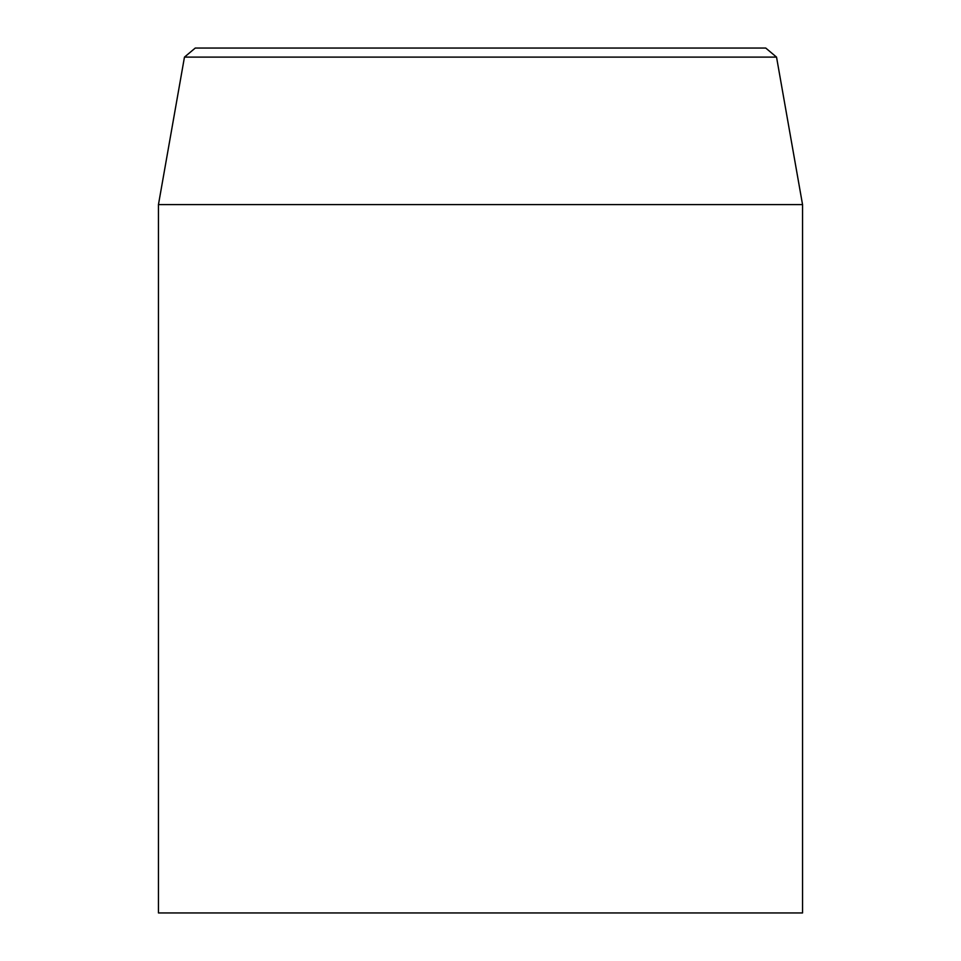 <?xml version="1.0" encoding="UTF-8"?>
<svg xmlns="http://www.w3.org/2000/svg" width="961" height="961" viewBox="0 0 961 961"><rect width="100%" height="100%" fill="white"/><g stroke="black" fill="none" stroke-linecap="round" stroke-linejoin="round"><path stroke-width="1.44" d="M776.536 57.107L765.737 48.05L195.263 48.05L184.464 57.107L776.536 57.107L802.543 204.597L158.457 204.597L184.464 57.107M158.457 204.597L158.457 912.95L802.543 912.95L802.543 204.597"/></g></svg>
